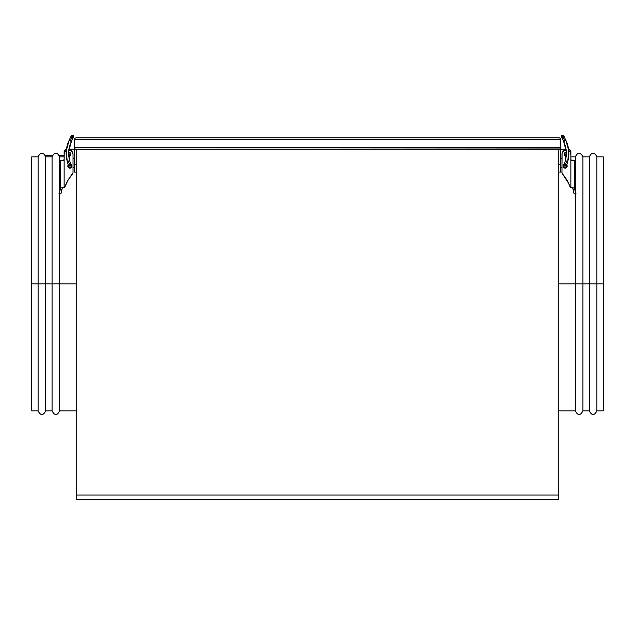 <?xml version="1.0" encoding="UTF-8"?>
<svg xmlns="http://www.w3.org/2000/svg" width="635" height="635" viewBox="0 0 635 635"><rect width="100%" height="100%" fill="white"/><g stroke="black" fill="none" stroke-linecap="round" stroke-linejoin="round"><path stroke-width="0.95" d="M603.25 156.853L596.9 156.853L596.9 283.853L603.25 283.853L603.25 156.853L603.25 283.853L596.9 283.853L596.9 156.853L596.9 410.853L596.9 283.853L589.28 283.853L589.28 156.853L589.28 283.853L596.9 283.853L596.9 410.853L603.25 410.853L603.25 283.853L603.25 410.853M589.28 156.853L582.93 156.853L582.93 283.853L589.28 283.853L589.28 156.853C591.82 151.94 594.36 151.94 596.9 156.853M582.93 283.853L582.93 156.853L582.93 410.853L582.93 283.853L575.31 283.853L582.93 283.853L582.93 410.853L589.28 410.853L589.28 283.853L582.93 283.853M570.865 156.853L575.31 156.853L575.31 190.722L575.31 156.853C577.85 151.94 580.39 151.94 582.93 156.853M575.31 193.691L575.31 283.853L575.31 193.691M558.8 283.853L575.31 283.853L558.8 283.853M558.8 410.853L575.31 410.853L575.31 283.853M589.28 283.853L589.28 410.853L589.28 283.853M31.75 410.853L38.1 410.853L38.1 283.853L31.75 283.853L31.75 410.853L31.75 283.853L38.1 283.853L38.1 410.853L38.1 156.853L38.1 283.853L45.72 283.853L45.72 410.853L45.72 283.853L38.1 283.853L38.1 156.853L31.75 156.853L31.75 283.853M45.72 410.853L52.07 410.853L52.07 283.853L45.72 283.853L45.72 410.853C43.18 415.774 40.64 415.774 38.1 410.853M52.07 283.853L52.07 410.853L52.07 156.853L52.07 283.853L59.69 283.853L59.69 410.853L59.69 283.853L52.07 283.853L52.07 156.853L45.72 156.853L45.72 283.853L52.07 283.853M59.69 283.853L59.69 193.691L59.69 283.853L76.2 283.853L59.69 283.853L59.69 410.853C57.15 415.774 54.61 415.774 52.07 410.853M64.135 156.853L59.69 156.853L59.69 190.722L59.69 156.853C57.15 151.94 54.61 151.94 52.07 156.853M45.72 283.853L45.72 156.853L45.72 283.853M76.2 149.233L76.2 499.753L558.8 499.753L558.8 149.233L558.8 495.014L76.2 495.014L76.2 499.753L558.8 499.753L558.8 495.014L76.2 495.014L76.2 149.233L69.001 149.233L76.2 149.233M558.927 149.233L75.724 149.201L559.911 148.939M560.57 148.138L560.705 139.581L74.295 139.581L74.819 138.327L76.073 137.803L558.927 137.803L76.073 137.803L74.819 138.327L74.295 139.581L74.295 147.455L74.295 139.581L560.705 139.581L560.705 147.455L74.295 147.455L74.43 148.138M559.276 137.843L560.181 138.327M560.705 139.581L560.57 138.906M74.295 139.581L74.43 138.906M75.724 149.201L74.819 148.717M560.705 147.455L74.295 147.455M64.135 155.583L59.476 155.583L64.135 155.583M52.284 155.583L45.506 155.583L52.284 155.583M570.436 150.368L568.325 149.233L569.738 149.662L570.674 150.805L570.865 156.218L570.865 151.773A2.54 2.54 0 0 0 568.563 149.249L565.944 140.47A30.266 30.234 175 0 1 567.761 161.417L566.555 161.028L564.809 167.354A1.27 1.27 0 0 0 566.372 166.473A1.27 1.27 0 0 0 565.039 164.862A1.27 1.27 0 0 0 564.809 167.354A1.27 1.27 0 0 1 563.928 165.791L564.348 164.259A2.032 2.032 0 0 0 563.269 166.902L564.023 167.815L563.158 166.521M64.881 149.979L65.707 149.431L64.183 151.281L64.135 156.218L64.135 151.773A2.54 2.54 0 0 1 66.437 149.249L69.056 140.47L70.223 140.962L72.93 135.247A1.27 1.27 0 0 0 71.128 136.279A1.27 1.27 0 0 0 73.525 136.954A1.27 1.27 0 0 0 72.93 135.247A1.27 1.27 0 0 1 73.652 136.501M66.675 149.233L65.262 149.662M560.705 149.233L560.705 172.093L560.705 164.195L558.8 164.195L560.705 164.195L560.705 149.233L558.8 149.233L565.999 149.233L560.705 149.233M558.8 172.093L561.975 172.093L558.8 172.093M561.975 158.758L560.705 158.758L561.975 158.758M570.674 150.805L570.817 151.281M566.491 167.648L563.809 167.648L566.491 167.648M561.975 167.648L560.705 167.648L561.975 167.648M566.134 156.52A2.222 2.222 0 0 1 566.277 152.098M566.42 152.09L564.848 152.741L564.197 154.313L564.848 155.885L566.42 156.535M563.277 166.91A2.032 2.032 0 0 0 565.15 168.156A2.032 2.032 0 0 1 564.348 164.259L564.023 164.441M574.675 160.663L574.675 187.754L574.675 160.663L571.659 160.576L570.865 159.393L570.865 187.579L574.461 187.968L572.222 187.968L574.461 187.968L574.675 189.238L574.723 188.182A1.905 1.905 0 0 1 574.675 187.754A1.905 1.905 0 0 0 574.723 188.182A1.905 1.905 0 0 1 574.675 187.754M570.865 159.472L570.96 159.877L570.865 159.472M562.602 174.069L568.452 183.015L562.602 174.069A2.54 2.54 0 0 1 561.975 172.402L562.015 172.855A2.54 2.54 0 0 0 562.602 174.069A39.37 39.37 0 0 1 569.841 186.309L570.865 187.579A2.54 2.54 0 0 1 569.841 186.309L570.016 186.682L569.841 186.309A39.37 39.37 0 0 0 562.602 174.069L562.015 172.855M563.269 165.346L563.713 164.687M567.182 166.124L566.587 164.687M568.889 150.622L570.119 151.844L570.865 154.313A4.445 4.445 0 0 0 568.714 150.511A4.445 4.445 0 0 1 570.865 154.313L570.865 187.579L572.222 187.968M574.675 188.992L574.723 188.182L575.104 189.825L573.246 190.254L573.016 189.238L574.675 189.238L573.016 189.238L572.786 188.071M561.975 172.402L561.975 154.313A4.445 4.445 0 0 1 566.087 149.884A4.445 4.445 0 0 0 561.975 154.313L561.975 172.402L562.062 153.448L563.277 151.17L566.42 149.868M566.793 164.933A2.032 2.032 0 0 1 565.15 168.156A2.032 2.032 0 0 0 566.793 164.933M565.15 168.156L566.277 167.815L565.15 168.156M570.119 151.844L570.778 153.448M569.841 186.309A2.54 2.54 0 0 0 570.016 186.682A2.54 2.54 0 0 1 569.841 186.309L568.452 183.015M570.865 154.313L570.865 159.393L570.865 154.313M574.723 188.182L575.961 193.54L575.104 189.825L573.246 190.254L574.103 193.969L575.961 193.54L574.103 193.969L572.937 188.912M570.865 159.393L570.96 159.885L570.865 159.393M572.135 160.663L571.246 160.306M572.794 188.143L572.865 188.611M574.659 188.333L574.675 188.754L574.659 188.333M574.675 189.238L574.675 188.754M563.872 136.279A1.27 1.27 0 0 0 562.07 135.247L564.777 140.962L565.944 140.47L563.65 141.557A27.726 27.694 175 0 1 566.206 151.003A27.726 27.694 -5 0 0 563.65 141.557L564.777 140.962L562.07 135.247A1.27 1.27 0 0 1 563.872 136.279A1.27 1.27 0 0 1 561.475 136.954A1.27 1.27 0 0 1 562.07 135.247A1.27 1.27 0 0 0 561.348 136.501M565.944 140.47L568.738 150.781L567.761 161.417L566.372 166.465A1.27 1.27 0 0 1 564.809 167.354L566.555 161.028L565.317 160.742L567.761 161.417A30.266 30.234 -5 0 0 565.944 140.47L568.563 149.249L565.944 140.47L563.761 135.85M563.65 141.557L561.459 136.938L563.65 141.557L566.206 151.003A27.726 27.694 175 0 1 565.42 160.345M74.295 158.758L73.025 158.758L74.295 158.758M74.295 172.093L74.295 149.233L74.295 172.093L76.2 172.093L74.295 172.093M76.2 164.195L74.295 164.195L76.2 164.195M68.509 167.648L71.191 167.648L68.509 167.648M73.025 167.648L74.295 167.648L73.025 167.648M68.58 156.535L70.152 155.885L70.802 154.313L70.152 152.741L68.58 152.09M68.866 156.52A2.222 2.222 0 0 0 68.723 152.098A2.222 2.222 0 0 1 68.866 156.52M69.818 156.162L70.429 155.551M70.429 153.083L69.818 152.471M68.413 164.687L67.818 166.124L68.723 167.815L70.247 168.124L71.731 166.902A2.032 2.032 0 0 0 70.652 164.259A2.032 2.032 0 0 1 69.85 168.156A2.032 2.032 0 0 1 68.207 164.933A2.032 2.032 0 0 0 69.85 168.156A2.032 2.032 0 0 0 71.723 166.91M60.539 187.968L60.325 189.238L61.984 189.238L61.754 190.254L59.896 189.825L60.277 188.182A1.905 1.905 0 0 0 60.325 187.754L60.277 188.182A1.905 1.905 0 0 0 60.325 187.754L60.325 160.663L62.865 160.663L60.325 160.663L60.325 189.238L60.539 187.968L64.135 187.579L64.135 159.393L63.206 160.623L60.325 160.663M63.841 160.21L62.865 160.663L63.841 160.21M64.135 159.472L64.04 159.877L64.135 159.472M68.58 149.868L71.723 151.17L73.025 154.313A4.445 4.445 0 0 0 68.913 149.884A4.445 4.445 0 0 1 73.025 154.313L73.025 172.402A2.54 2.54 0 0 1 72.398 174.069L68.223 179.856L65.159 186.309A39.37 39.37 0 0 1 72.398 174.069A39.37 39.37 0 0 0 65.159 186.309L64.135 187.579L64.135 154.313A4.445 4.445 0 0 1 66.286 150.511A4.445 4.445 0 0 0 64.135 154.313L64.135 159.393L64.222 153.448L64.881 151.844L66.881 150.209M72.398 174.069A2.54 2.54 0 0 0 72.985 172.847L70.183 176.863L72.398 174.069M73.025 172.402L72.985 172.855L73.025 172.402M71.731 166.902L71.541 164.997L70.628 164.251L71.072 165.791A1.27 1.27 0 0 0 69.509 164.902A1.27 1.27 0 0 0 69.739 167.394A1.27 1.27 0 0 0 70.191 167.354L68.445 161.028L67.239 161.417A30.266 30.234 -175 0 1 69.056 140.47A30.266 30.234 5 0 0 67.239 161.417L68.477 161.139M69.445 149.955L71.049 150.622M72.279 151.844L72.938 153.448M68.223 179.856L66.548 183.015M62.778 187.968L64.135 187.579A2.54 2.54 0 0 0 65.159 186.309A2.54 2.54 0 0 1 64.984 186.682A2.54 2.54 0 0 0 65.159 186.309L64.754 187.031A2.54 2.54 0 0 0 64.754 187.023M67.818 166.124L67.858 166.521M68.413 167.561L69.072 168.005M69.453 168.124L71.287 167.561M71.842 166.521L71.882 166.124M71.731 165.346L70.977 164.441M63.754 160.306L64.135 159.393L63.341 160.576M60.333 188.531L59.039 193.54L60.896 193.969L61.754 190.254L60.896 193.969L59.039 193.54L59.896 189.825L61.754 190.254L61.984 189.238L60.325 189.238L60.333 188.531M62.222 188.039L62.143 188.555M60.341 188.333L60.325 188.746L60.341 188.333M73.541 136.938L71.35 141.557A27.726 27.694 5 0 0 68.794 151.003A27.726 27.694 -175 0 1 71.35 141.557L70.223 140.962L71.35 141.557L73.541 136.938L71.35 141.557L68.794 151.003A27.726 27.694 -175 0 0 69.683 160.75L68.445 161.028L70.191 167.354A1.27 1.27 0 0 0 71.072 165.783A1.27 1.27 0 0 1 69.739 167.394A1.27 1.27 0 0 1 68.628 166.465L67.239 161.417L66.262 150.781L69.056 140.47L66.437 149.249L69.056 140.47L71.239 135.85M71.128 136.279A1.27 1.27 0 0 1 72.93 135.247L70.223 140.962L69.056 140.47M68.794 151.003L69.683 160.742L71.072 165.791A1.27 1.27 0 0 1 70.191 167.354M575.31 410.853C577.85 415.774 580.39 415.774 582.93 410.853M589.28 410.853C591.82 415.774 594.36 415.774 596.9 410.853M76.2 410.853L59.69 410.853M45.72 156.853C43.18 151.94 40.64 151.94 38.1 156.853M566.206 151.003L565.317 160.742L563.928 165.791"/></g></svg>
